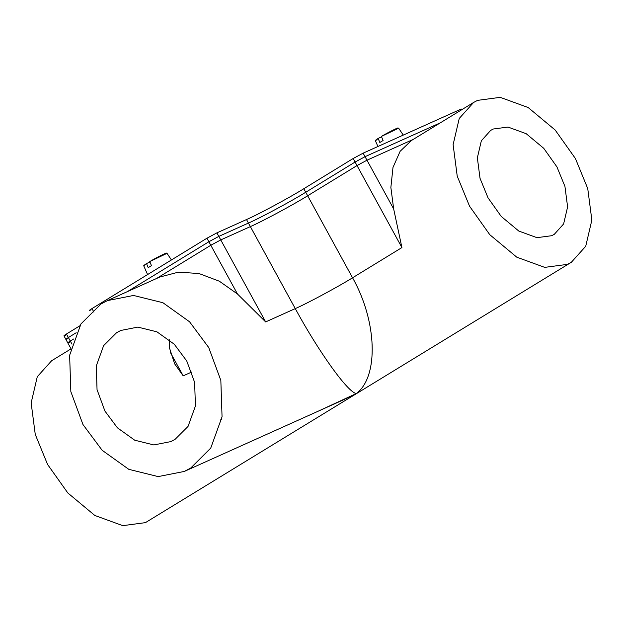 <?xml version="1.0" encoding="UTF-8"?>
<svg xmlns="http://www.w3.org/2000/svg" width="623" height="623" viewBox="0 0 623 623"><rect width="100%" height="100%" fill="white"/><g stroke="black" fill="none" stroke-linecap="round" stroke-linejoin="round"><path stroke-width="0.93" d="M63.928 335.828L67.79 342.876L69.449 342.323C67.043 343.343 67.331 342.923 70.306 341.061L68.374 337.534L76.185 332.752L68.374 337.534C65.399 339.395 65.111 339.815 67.518 338.795C65.111 339.815 65.399 339.395 68.374 337.534L66.443 334.006C63.468 335.867 63.18 336.295 65.586 335.267M461.877 109.64L461.557 109.056L459.899 109.617L363.123 153.157L353.155 158.515L355.087 162.042L365.055 156.677L440.399 122.786L365.055 156.677L355.087 162.042L305.729 192.258L307.653 195.778C293.441 204.671 261.933 221.624 250.36 226.601L248.429 223.073C260.001 218.097 291.509 201.151 305.729 192.258C291.509 201.151 260.001 218.097 248.429 223.073L218.829 236.39L208.869 241.747L127.419 291.603L208.869 241.747L210.8 245.275L220.76 239.917L250.36 226.601C261.933 221.624 293.441 204.671 307.653 195.778L357.018 165.57L366.986 160.204L413.298 139.373L366.986 160.204L393.666 208.939L401.913 247.572L393.666 208.939L390.87 187.445L392.988 167.447L400.137 151.288L411.367 140.557L473.581 102.476L477.584 100.358L500.222 97.352L528.172 107.538L555.179 130.036L575.426 158.546L587.738 188.567L591.85 220.09L585.721 246.28L571.377 262.252L567.374 264.37L544.736 267.376L516.794 257.19L489.779 234.692L469.54 206.182L457.227 176.161L453.116 144.637L459.244 118.448L473.581 102.476M353.155 158.515L303.798 188.73C289.578 197.623 258.07 214.569 246.506 219.545L248.429 223.073L218.829 236.39L220.76 239.917L250.36 226.601L295.263 308.603C306.828 303.627 338.336 286.681 352.556 277.788L307.653 195.778L357.018 165.57L401.913 247.572L352.556 277.788C377.11 321.141 378.948 376.619 356.395 393.502C348.335 393.09 319.023 352.384 295.263 308.603L265.655 321.92L237.48 294.009L210.8 245.275L156.451 278.543L210.8 245.275L220.76 239.917L265.655 321.92L237.48 294.009L219.343 281.214L198.978 273.52L178.419 272.15L159.784 277.04L107.413 300.605L133.517 295.458L162.899 302.716L189.548 321.772L208.728 347.533L220.838 380.419L222.053 416.787L210.738 448.101L190.739 468.029L184.268 471.447L158.164 476.595L128.79 469.329L102.141 450.281L82.952 424.512L70.843 391.626L69.628 355.258L80.951 323.944L100.942 304.016L107.413 300.605M72.003 344.169L70.306 341.061L73.646 339.013L70.306 341.061C67.331 342.923 67.043 343.343 69.449 342.323M246.506 219.545L216.897 232.862L206.937 238.227L91.978 308.587C89.003 310.449 88.723 310.869 91.122 309.849M79.791 325.837L66.443 334.006M216.897 232.862L218.829 236.39L208.869 241.747L206.937 238.227M65.859 339.348L67.518 338.795M363.123 153.157L366.986 160.204L357.018 165.57L355.087 162.042L305.729 192.258L303.798 188.73M403.26 135.098L398.65 128.19L381.393 136.421L383.075 140.502L379.835 142.488L378.145 138.407L381.385 136.951M375.856 140.401L378.106 138.438C373.395 141.647 376.237 140.183 375.459 140.884L378.145 138.407M171.434 259.955L167.019 253.343L149.761 261.574L151.451 265.647L148.204 267.641L146.514 263.56L149.754 262.104M146.498 263.576C141.764 266.8 144.606 265.328 143.835 266.037L146.514 263.56M493.276 129.016L508.002 127.061L526.186 133.688L543.754 148.321L556.923 166.871L564.936 186.402L567.608 206.906L563.62 223.945L554.291 234.334L551.69 235.712L536.956 237.667L518.78 231.04L501.211 216.407L488.043 197.857L480.029 178.326L477.358 157.821L481.345 140.782L490.675 130.394L493.276 129.016M186.752 360.982L194.633 382.374L195.42 406.04L188.053 426.405L175.047 439.371L170.842 441.59L153.858 444.939L134.747 440.22L117.412 427.822L104.929 411.063L97.048 389.671L96.261 366.005L103.628 345.64L116.633 332.674L120.839 330.455L137.823 327.106L156.934 331.825L174.269 344.223L186.752 360.982M170.11 351.956L183.193 375.856L174.642 363.824L169.534 348.086L169.331 339.737M571.377 262.252L145.416 522.642L122.778 525.648L94.828 515.462L67.821 492.964L47.574 464.454L35.262 434.433L31.15 402.91L37.279 376.72L51.623 360.748L70.781 349.02M184.268 471.447L342.066 400.457L356.395 393.502L317.426 411.546M220.674 419.178L221.632 419.372M93.909 312.115L91.978 308.587M459.899 109.617L460.405 110.544M398.65 128.19L397.949 128.003C399 127.193 389.204 131.741 381.377 136.429L395.48 128.953L398.027 128.26M154.925 270.063L149.886 273.147M144.225 265.554L146.475 263.591M167.019 253.343L166.318 253.156C167.377 252.346 157.58 256.886 149.746 261.582L163.857 254.106L166.403 253.413M183.193 375.856L191.72 372.024M375.459 140.884L377.927 146.498M143.835 266.037L147.729 274.907M67.79 342.876L70.89 348.537"/></g></svg>
